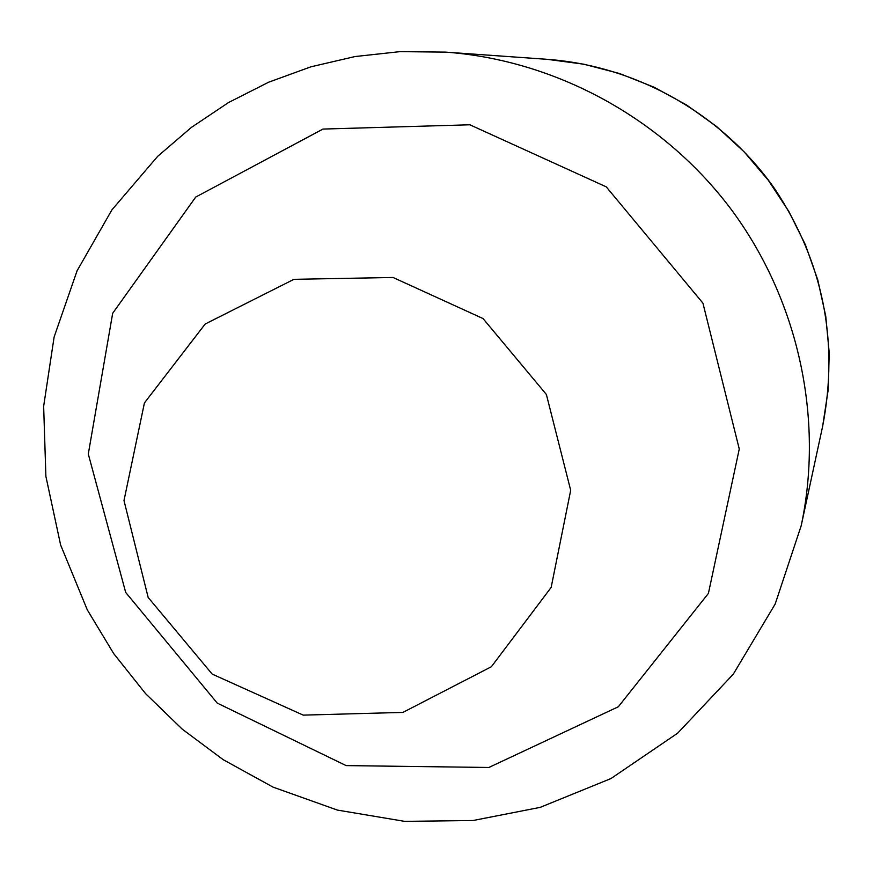 <?xml version="1.0" encoding="UTF-8"?>
<svg xmlns="http://www.w3.org/2000/svg" width="873" height="873" viewBox="0 0 873 873"><rect width="100%" height="100%" fill="white"/><g stroke="black" fill="none" stroke-linecap="round" stroke-linejoin="round"><path stroke-width="1.31" d="M125.69 592.418L88.293 454.004L112.682 313.276L195.738 197.058L322.945 129.073L469.86 124.784L606.244 186.844L702.929 303.149L739.267 449.017L708.407 593.411L618.346 706.748L488.858 767.476L346.134 765.599L217.224 703.092L125.69 592.418M547.393 59.342L583.83 64.198L619.524 73.507L653.932 87.158L686.516 104.946L716.744 126.629L744.156 151.869L768.316 180.285L788.832 211.419L805.408 244.789L817.772 279.884L825.749 316.135L829.23 352.987L828.193 389.86L822.661 426.199L801.163 525.83C824.188 418.003 798.26 299.253 730.592 208.592C662.454 118.27 555.697 60.172 445.732 52.129L547.393 59.342C637.039 65.922 722.615 114.472 774.733 188.841C823.108 261.856 839.084 340.972 822.661 426.199M546.367 394.443L483.031 318.558L393.036 277.472L293.928 279.327L205.177 324.014L144.427 402.933L123.988 500.578L148.17 597.47L212.204 674.109L303.237 715.129L402.933 712.401L491.379 666.732L551.158 587.42L570.691 490.299L546.367 394.443M445.732 52.129L400.096 51.627L354.94 56.559L310.908 66.817L268.6 82.226L228.606 102.501L191.471 127.349L157.664 156.354L111.94 209.836L77.075 270.805L54.115 337.033L43.65 406.294L45.887 476.352L60.619 544.959L87.289 609.845L113.708 653.604L145.54 693.599L182.25 729.162L223.215 759.696L273.009 787.108L337.371 810.079L404.745 821.373L473.068 820.511L540.201 807.361L610.936 778.563L677.623 733.2L733.276 674.196L775.18 604.029L801.163 525.83"/></g></svg>
